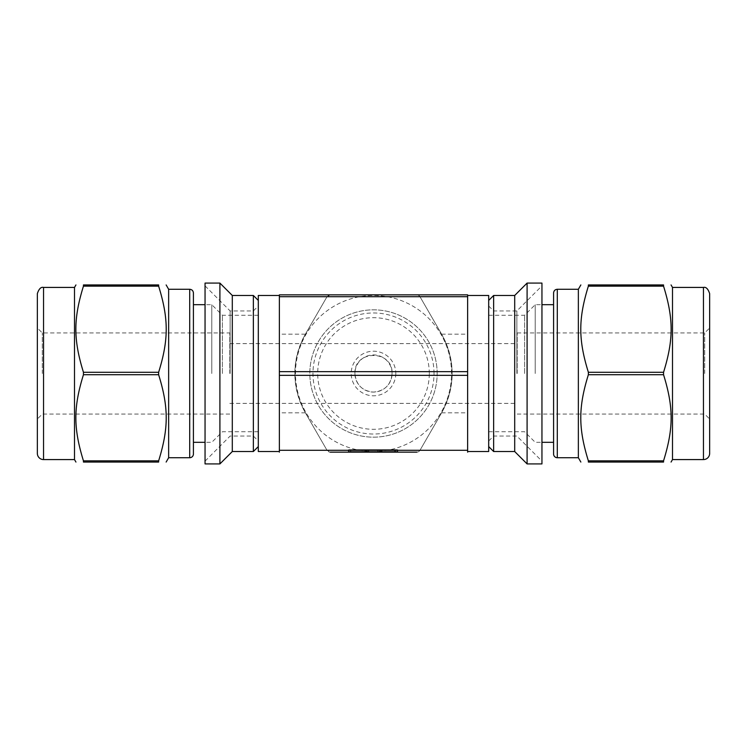 <?xml version="1.0" encoding="UTF-8"?>
<svg xmlns="http://www.w3.org/2000/svg" width="747" height="747" viewBox="0 0 747 747"><rect width="100%" height="100%" fill="white"/><g stroke="black" fill="none" stroke-linecap="round" stroke-linejoin="round"><path stroke-width="0.56" stroke-dasharray="3.73 2.8" d="M663.551 460.843L663.551 462.057L588.365 462.057L588.365 460.843L663.551 460.843C673.663 428.115 673.663 407.442 663.551 374.714L588.365 374.714C578.253 407.442 578.253 428.115 588.365 460.843M663.551 372.286C673.663 339.558 673.663 318.885 663.551 286.157L588.365 286.157C578.253 318.885 578.253 339.558 588.365 372.286L663.551 372.286L663.551 374.714M588.365 286.157L588.365 284.943L663.551 284.943L663.551 286.157M578.355 457.724L578.355 289.276M588.365 374.714L588.365 372.286M516.868 373.5L516.868 310.948L516.868 373.5M493.646 451.533L493.646 295.467M541.948 463.915L541.948 283.085M527.093 463.915L527.093 283.085M514.702 451.533L514.702 295.467M488.687 373.5L488.687 446.575L488.687 373.5M524.609 373.5L524.609 315.281L524.609 373.5M535.216 373.5L535.216 304.683L535.216 373.5M517.176 373.5L517.176 332.938L517.176 373.5M704.692 373.5L704.692 332.938L704.692 373.5M709.65 373.5L709.65 327.98L709.65 373.5M709.65 453.392L709.65 293.608M672.496 459.582L672.496 287.418M553.583 442.317L553.583 304.683L553.583 442.317M158.635 460.843L158.635 462.057L83.449 462.057L83.449 460.843L158.635 460.843C168.747 428.115 168.747 407.442 158.635 374.714L83.449 374.714C73.337 407.442 73.337 428.115 83.449 460.843M83.449 286.157C73.337 318.885 73.337 339.558 83.449 372.286L158.635 372.286C168.747 339.558 168.747 318.885 158.635 286.157L83.449 286.157L83.449 284.943L158.635 284.943L158.635 286.157M168.645 457.724L168.645 289.276M158.635 374.714L158.635 372.286M83.449 374.714L83.449 372.286M230.132 373.5L230.132 310.948L230.132 373.5M253.354 451.533L253.354 295.467M205.051 463.915L205.051 283.085M219.907 463.915L219.907 283.085M232.298 451.533L232.298 295.467M258.313 446.575L258.313 300.425M258.313 373.5L258.313 441.001L258.313 373.5M222.391 373.5L222.391 315.281L222.391 373.5M211.784 373.5L211.784 304.683L211.784 373.5M229.824 373.5L229.824 332.938L229.824 373.5M42.308 373.5L42.308 332.938L42.308 373.5M229.824 414.062L42.308 414.062L37.35 419.02L37.35 327.98L42.308 332.938L229.824 332.938M37.35 453.392L37.35 293.608M74.504 459.582L74.504 287.418M193.417 442.317L193.417 304.683L193.417 442.317M354.918 373.5C353.845 349.503 393.155 349.503 392.082 373.5C390.961 384.845 384.77 391.045 373.5 392.082C362.23 391.045 356.039 384.845 354.918 373.5M392.082 373.5A18.582 18.582 0 0 0 364.209 357.411A18.582 18.582 0 0 0 364.209 389.589A18.582 18.582 0 0 0 392.082 373.5M395.798 373.5A22.298 22.298 0 0 1 362.351 392.81A22.298 22.298 0 0 1 362.351 354.19A22.298 22.298 0 0 1 395.798 373.5M429.31 373.5A55.81 55.81 0 0 0 345.59 325.169A55.81 55.81 0 0 0 345.59 421.831A55.81 55.81 0 0 0 429.31 373.5M434.026 373.5A60.526 60.526 0 0 0 343.237 321.079A60.526 60.526 0 0 0 343.237 425.921A60.526 60.526 0 0 0 434.026 373.5M437.163 373.5A63.663 63.663 0 0 0 341.668 318.362A63.663 63.663 0 0 0 341.668 428.638A63.663 63.663 0 0 0 437.163 373.5A63.663 63.663 0 0 0 341.668 318.362A63.663 63.663 0 0 0 341.668 428.638A63.663 63.663 0 0 0 437.163 373.5M258.313 451.533L258.313 295.467M416.761 452.15A3.716 3.716 0 0 0 419.982 450.292L441.617 412.83C455.558 386.61 455.558 360.39 441.617 334.17L419.982 296.708L416.761 294.85L330.239 294.85A3.716 3.716 0 0 0 327.018 296.708L305.383 334.17A78.65 78.65 0 0 0 305.383 412.83L327.018 450.292A3.716 3.716 0 0 0 330.239 452.15L416.761 452.15L419.982 450.292L441.617 412.83A78.65 78.65 0 0 0 441.617 334.17L419.982 296.708A3.716 3.716 0 0 0 416.761 294.85L467.631 294.85L467.631 452.15M451.533 373.5A78.033 78.033 0 0 0 334.488 305.925A78.033 78.033 0 0 0 334.488 441.075A78.033 78.033 0 0 0 451.533 373.5A78.033 78.033 0 0 0 334.488 305.925A78.033 78.033 0 0 0 334.488 441.075A78.033 78.033 0 0 0 451.533 373.5M279.369 452.15L279.369 294.85L330.239 294.85L327.018 296.708L305.383 334.17C291.442 360.39 291.442 386.61 305.383 412.83L327.018 450.292L330.239 452.15M279.369 451.533L279.369 295.467L279.369 451.533M467.631 295.467L467.631 451.533L467.631 295.467M488.687 295.467L488.687 451.533M376.927 449.675A0.616 0.616 0 0 1 377.552 450.292L395.387 450.292L395.387 451.533A0.616 0.616 0 0 1 394.761 452.15L351.417 452.15A0.616 0.616 0 0 1 350.791 451.533L351.417 452.15A0.616 0.616 -90 0 1 350.801 451.533L350.801 450.292L394.761 450.292L394.752 449.675L350.184 449.675L394.752 449.675M397.245 449.675L348.933 449.675L397.245 449.675A0.616 0.616 0 0 1 397.862 450.292A0.616 0.616 0 0 0 397.245 449.675L397.862 451.533A0.616 0.616 0 0 0 398.478 452.15A0.616 0.616 0 0 1 397.862 451.533L397.245 449.675M350.175 449.675L364.788 449.675L350.175 449.675A0.616 0.616 0 0 1 350.791 450.292L364.172 450.292L364.172 451.533L350.791 451.533L364.172 451.533M378.169 452.15A0.616 0.616 0 0 1 377.552 451.533L395.387 451.533L395.387 450.292A0.616 0.616 0 0 1 396.003 449.675A0.616 0.616 0 0 0 395.387 450.292L395.387 451.533L377.552 451.533L377.552 450.292L395.387 450.292L368.635 450.292A0.616 0.616 -90 0 1 369.261 449.675M394.761 452.15A0.616 0.616 0 0 0 395.387 451.533L394.761 452.15M363.556 452.15L351.417 452.15A0.616 0.616 0 0 1 350.801 451.533L350.184 449.675A0.616 0.616 -90 0 1 350.801 450.292L351.417 449.675M348.933 449.675A0.616 0.616 0 0 0 348.317 450.292A0.616 0.616 0 0 1 348.933 449.675L348.933 450.292L348.933 449.675M347.7 452.15A0.616 0.616 0 0 0 348.317 451.533A0.616 0.616 0 0 1 347.7 452.15M348.317 450.292L348.317 451.533L348.317 450.292L348.933 450.292L348.317 450.292M703.459 459.582L703.459 287.418M557.299 457.724L557.299 289.276M43.541 459.582L43.541 287.418M189.701 457.724L189.701 289.276M419.982 450.292L467.631 450.292M279.369 450.292L327.018 450.292M305.383 412.83L279.369 412.83M327.018 296.708L279.369 296.708M305.383 334.17L279.369 334.17M467.631 296.708L419.982 296.708M441.617 334.17L467.631 334.17M368.019 449.675L368.019 450.292L351.417 450.292L351.417 451.533L368.635 451.533A0.616 0.616 -90 0 1 368.019 452.15L368.019 450.292L368.635 450.292L368.635 451.533L394.78 451.533L394.789 449.675M364.788 449.675L364.172 450.292L350.791 450.292L350.791 451.533L394.761 451.533L394.761 450.292L396.003 449.675M397.862 451.533L348.933 451.533L348.933 452.15L348.317 451.533L348.933 451.533L348.933 450.292L348.933 451.533L397.862 451.533M397.245 452.15L397.245 451.533L397.245 452.15M397.245 451.533L397.245 450.292L348.933 450.292L397.245 450.292L397.245 451.533M441.617 412.83L467.631 412.83M488.687 441.001L493.646 436.052L516.868 436.052L541.948 461.132M488.687 305.999L493.646 310.948L516.868 310.948L541.948 285.868M488.687 431.719L524.609 431.719L535.216 442.317L541.948 442.317M488.687 315.281L524.609 315.281L535.216 304.683L541.948 304.683M517.176 414.062L704.692 414.062L709.65 419.02M517.176 332.938L704.692 332.938L709.65 327.98M205.051 461.132L230.132 436.052L253.354 436.052L258.313 441.001M205.051 285.868L230.132 310.948L253.354 310.948L258.313 305.999M258.313 315.281L222.391 315.281L211.784 304.683L205.051 304.683M258.313 431.719L222.391 431.719L211.784 442.317L205.051 442.317M229.824 403.389L517.176 403.389M229.824 343.611L517.176 343.611"/><path stroke-width="1.12" d="M663.551 374.714C673.663 407.442 673.663 428.115 663.551 460.843L588.365 460.843C578.253 428.115 578.253 407.442 588.365 374.714L663.551 374.714L663.551 372.286L588.365 372.286C578.253 339.558 578.253 318.885 588.365 286.157L663.551 286.157C673.663 318.885 673.663 339.558 663.551 372.286M663.551 460.843L663.551 462.057C673.663 462.057 673.663 462.057 663.551 462.057C673.663 462.057 673.663 462.057 663.551 462.057L588.365 462.057C578.253 462.057 578.253 462.057 588.365 462.057C578.253 462.057 578.253 462.057 588.365 462.057L588.365 460.843M663.551 286.157L663.551 284.943C673.663 284.943 673.663 284.943 663.551 284.943C673.663 284.943 673.663 284.943 663.551 284.943L588.365 284.943C578.253 284.943 578.253 284.943 588.365 284.943C578.253 284.943 578.253 284.943 588.365 284.943L588.365 286.157M541.948 304.683L553.583 304.683L553.583 292.992L553.583 454.008A3.716 3.716 0 0 0 557.299 457.724L557.299 289.276L578.355 289.276L578.355 457.724L580.858 462.057M588.365 372.286L588.365 374.714M541.948 283.085L541.948 463.915L527.093 463.915L527.093 283.085L541.948 283.085M488.687 300.425L493.646 295.467L514.702 295.467L514.702 451.533L527.093 463.915M493.646 295.467L493.646 451.533L514.702 451.533M709.65 293.608L709.65 453.392A6.191 6.191 0 0 1 703.459 459.582L703.459 287.418C706.018 286.783 708.081 288.856 709.65 293.608M703.459 287.418L672.496 287.418L672.496 459.582L703.459 459.582M553.583 454.008L553.583 304.683M83.449 460.843C73.337 428.115 73.337 407.442 83.449 374.714L158.635 374.714C168.747 407.442 168.747 428.115 158.635 460.843L83.449 460.843L83.449 462.057C73.337 462.057 73.337 462.057 83.449 462.057C73.337 462.057 73.337 462.057 83.449 462.057L158.635 462.057C168.747 462.057 168.747 462.057 158.635 462.057C168.747 462.057 168.747 462.057 158.635 462.057L158.635 460.843M158.635 286.157L158.635 284.943C168.747 284.943 168.747 284.943 158.635 284.943C168.747 284.943 168.747 284.943 158.635 284.943L83.449 284.943C73.337 284.943 73.337 284.943 83.449 284.943C73.337 284.943 73.337 284.943 83.449 284.943L83.449 286.157L158.635 286.157C168.747 318.885 168.747 339.558 158.635 372.286L83.449 372.286C73.337 339.558 73.337 318.885 83.449 286.157M166.142 284.943L168.645 289.276L168.645 457.724L166.142 462.057M158.635 372.286L158.635 374.714M205.051 283.085L205.051 463.915L219.907 463.915L219.907 283.085L205.051 283.085M219.907 283.085L232.298 295.467L232.298 451.533L219.907 463.915M232.298 295.467L253.354 295.467L253.354 451.533L232.298 451.533M253.354 295.467L258.313 300.425L258.313 446.575L253.354 451.533M37.35 327.98L37.35 419.02M43.541 459.582L43.541 287.418C40.982 286.783 38.919 288.856 37.35 293.608L37.35 453.392A6.191 6.191 0 0 0 43.541 459.582L74.504 459.582L75.942 462.057M43.541 287.418L74.504 287.418L74.504 459.582M83.449 372.286L83.449 374.714M193.417 442.317L193.417 292.992L193.417 454.008L193.417 442.317L205.051 442.317M193.417 454.008A3.716 3.716 0 0 1 189.701 457.724L189.701 289.276C191.96 289.491 193.193 290.732 193.417 292.992M279.369 295.467L258.313 295.467L258.313 451.533L279.369 451.533M330.239 452.15L416.761 452.15M348.933 452.15L397.245 452.15L348.933 452.15M398.478 452.15L397.245 452.15L398.478 452.15M467.631 452.15L467.631 294.85L279.369 294.85L279.369 452.15M467.631 451.533L488.687 451.533L488.687 295.467L467.631 295.467M364.172 451.533L363.556 452.15L351.417 452.15L394.761 452.15M467.631 450.292L279.369 450.292M467.631 371.642L279.369 371.642M279.369 375.358L467.631 375.358M279.369 296.708L467.631 296.708M578.355 289.276L580.858 284.943M514.702 295.467L527.093 283.085M488.687 446.575L493.646 451.533M672.496 287.418L671.058 284.943M672.496 459.582L671.058 462.057M557.299 457.724L578.355 457.724M557.299 289.276C555.04 289.491 553.807 290.732 553.583 292.992M541.948 442.317L553.583 442.317M74.504 287.418L75.942 284.943M168.645 457.724L189.701 457.724M168.645 289.276L189.701 289.276M193.417 304.683L205.051 304.683"/></g></svg>
